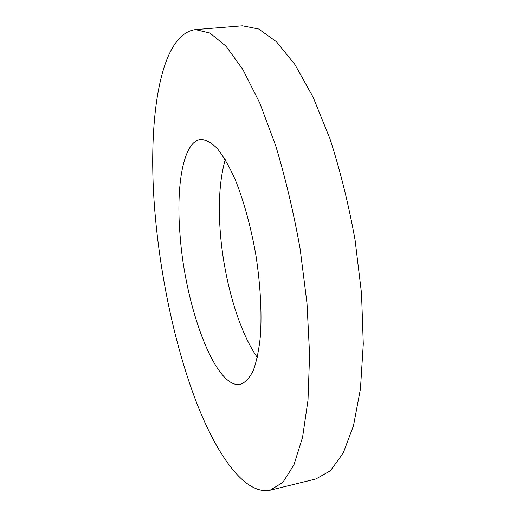 <?xml version="1.0" encoding="UTF-8"?>
<svg xmlns="http://www.w3.org/2000/svg" width="516" height="516" viewBox="0 0 516 516"><rect width="100%" height="100%" fill="white"/><g stroke="black" fill="none" stroke-linecap="round" stroke-linejoin="round"><path stroke-width="0.77" d="M155.329 216.726C161.166 280.943 175.737 348.287 196.499 402.467C217.223 455.815 244.99 495.263 270.203 490.2L282.884 482.357L293.933 464.845L302.557 437.323L307.994 400.184L309.6 354.756L306.994 303.324L300.151 248.976C293.598 212.399 285.438 177.949 275.667 145.635L259.78 103.045L242.875 69.537L225.989 46.15L209.967 33.03L195.454 29.599C158.302 34.398 146.937 125.988 155.329 216.726M180.097 235.593C185.231 306.781 215.23 389.322 240.372 384.388C245.235 382.601 249.544 377.97 253.298 370.488C256.613 361.368 259.006 349.68 260.47 335.426C261.896 311.851 260.425 285.419 256.052 256.13C251.131 227.588 243.784 200.801 235.167 179.51C229.272 166.455 223.305 156.122 217.275 148.518C211.354 142.603 205.8 139.572 200.621 139.417C183.161 141.494 175.808 185.663 180.097 235.593M270.203 490.2L315.94 478.964L330.388 470.766L343.204 453.08L353.512 425.616L360.452 388.812L363.283 343.985L361.523 293.391L355.085 240.063C348.584 204.213 340.218 170.486 329.995 138.881L313.141 97.247L294.92 64.526L276.453 41.732L258.697 29.006L242.397 25.8L195.454 29.599M225.228 159.599C219.919 178.426 218.21 201.743 220.106 229.549C223.331 277.356 238.128 330.195 257.336 357.459"/></g></svg>
